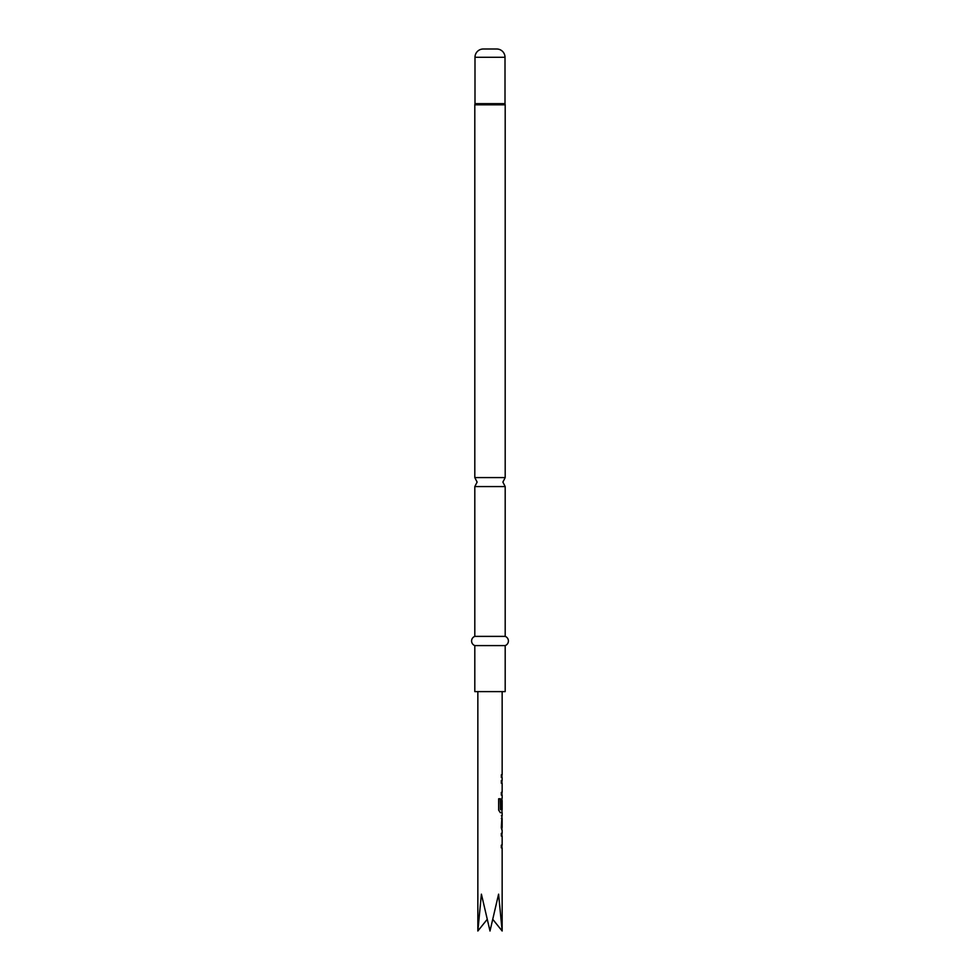 <?xml version="1.0" encoding="UTF-8"?>
<svg xmlns="http://www.w3.org/2000/svg" width="980" height="980" viewBox="0 0 980 980"><rect width="100%" height="100%" fill="white"/><g stroke="black" fill="none" stroke-linecap="round" stroke-linejoin="round"><path stroke-width="1.47" d="M474.81 636.388L474.81 486.57L505.19 486.57L505.19 636.388L474.81 636.388A4.9 4.9 0 0 0 474.81 645.587L474.81 691.623L505.19 691.623L505.19 645.587L474.81 645.587M505.19 636.388A4.9 4.9 0 0 1 505.19 645.587M505.006 57.281L474.994 57.281A8.281 8.281 0 0 1 483.275 49L496.725 49A8.281 8.281 0 0 1 505.006 57.281L505.006 103.66A1.838 1.838 0 0 0 505.104 104.235A1.838 1.838 0 0 1 505.19 104.811L505.19 477.591L474.81 477.591L477.113 482.087L474.81 486.57M505.104 104.235L474.896 104.235A1.838 1.838 0 0 0 474.81 104.811L474.81 477.591M474.896 104.235A1.838 1.838 0 0 0 474.994 103.66L474.994 57.281M502.054 836.038L501.307 836.038L501.307 833.331L501.968 833.367M501.968 847.81L501.307 847.859L501.307 845.152L502.054 845.152M501.981 830.256L501.307 827.733L501.981 815.74L501.356 815.74L501.981 815.74M501.356 818.447L502.042 818.447L502.042 827.549L501.356 827.549M501.968 812.628L500.302 812.665L498.661 810.142L498.661 798.774L500.4 798.774L500.4 809.48L502.054 809.664M502.017 800.734L502.017 808.427L501.307 808.427L501.968 798.186M502.054 783.253L501.307 783.253L501.307 780.545L501.993 780.545L501.968 783.253M501.968 795.037L501.307 795.074L501.307 792.367L502.054 792.367M501.356 777.483L501.356 774.776M502.005 923.736L502.152 931L498.587 894.177L490 931L481.413 894.177L477.848 931L487.072 919.522M502.152 847.859L502.152 931L492.928 919.522M500.241 798.774L500.498 809.664M501.834 800.734L501.834 808.427M502.042 818.447L502.042 827.549M505.19 104.811L474.81 104.811M505.006 103.66L474.994 103.66M505.19 486.57L502.887 482.087L505.19 477.591M502.152 691.623L502.152 774.776M502.152 777.483L502.152 780.545M502.152 783.253L502.152 792.367M502.152 795.074L502.152 798.137M502.152 800.55L502.152 809.664M502.152 812.665L502.152 815.74M502.152 818.447L502.152 827.549M502.152 830.256L502.152 833.331M502.152 836.038L502.152 845.152M477.848 691.623L477.848 931M501.968 774.776L501.968 777.483M501.968 792.367L501.968 795.074M501.968 798.161L501.968 800.55M501.968 809.664L501.968 812.665M501.968 815.752L501.968 818.447M501.968 827.549L501.968 830.244M501.968 833.331L501.968 836.038M501.968 845.152L501.968 847.859"/></g></svg>
